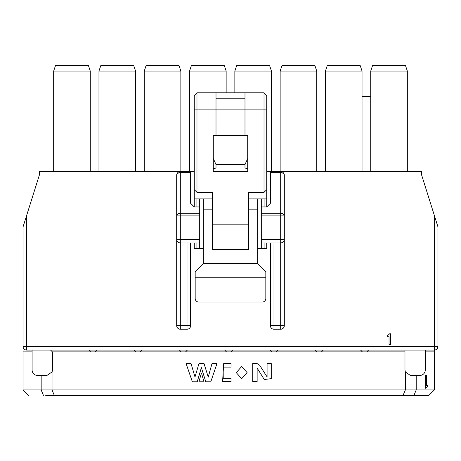 <?xml version="1.0" encoding="UTF-8"?>
<svg xmlns="http://www.w3.org/2000/svg" width="461" height="461" viewBox="0 0 461 461"><rect width="100%" height="100%" fill="white"/><g stroke="black" fill="none" stroke-linecap="round" stroke-linejoin="round"><path stroke-width="0.69" d="M234.851 92.805L234.851 71.063L236.66 65.629L269.633 65.629L271.448 71.063L271.448 171.619L270.359 171.619L421.642 171.619L421.642 175.059L437.477 225.383M434.325 215.362L437.95 226.875L437.95 346.453L434.325 346.453L434.325 215.362M23.523 225.383L39.358 175.059L39.358 171.619L194.265 171.619M199.699 213.316L199.699 215.875L180.314 215.875L180.314 213.316L199.699 213.316L199.699 206.949L194.265 206.949L190.641 203.324L190.641 171.619L189.552 171.619L189.552 71.063L226.149 71.063L226.149 92.805M266.735 171.619L270.359 171.619L270.359 203.324L266.735 206.949L261.301 206.949L261.301 213.316L280.686 213.316L280.686 215.875L261.301 215.875L261.301 239.38L280.686 239.38L280.686 242.999L261.301 242.999L261.301 239.38M23.05 226.875L26.675 215.362L26.675 346.453L23.05 346.453L23.05 226.875M280.686 171.619L280.686 172.679A3.625 2.564 180 0 1 284.31 175.238A3.625 3.625 0 0 0 280.686 171.619A3.625 3.625 0 0 1 284.31 175.238L284.31 325.622A3.625 3.625 0 0 1 280.686 329.24L273.984 329.24A3.625 3.625 0 0 1 270.359 325.622L270.359 242.999M190.641 242.999L190.641 325.622L187.016 325.622L187.016 329.24L180.314 329.24A3.625 3.625 0 0 1 176.69 325.622L176.69 175.238A3.625 3.625 0 0 1 180.314 171.619A3.625 3.625 0 0 0 176.69 175.238A3.625 2.564 180 0 1 180.314 172.679L180.314 171.619M387.246 336.743L387.246 335.85L389.683 333.77L390.398 333.77L390.398 344.644L389.032 344.644L389.032 336.743L387.246 336.743M370.73 171.619L370.73 71.063L372.546 65.629L405.519 65.629L407.328 71.063L407.328 171.619M325.437 171.619L325.437 71.063L327.252 65.629L360.225 65.629L362.035 71.063L362.035 171.619M280.144 171.619L280.144 71.063L281.953 65.629L314.932 65.629L316.742 71.063L316.742 171.619M144.258 171.619L144.258 71.063L146.068 65.629L179.047 65.629L180.856 71.063L180.856 171.619M98.965 171.619L98.965 71.063L100.775 65.629L133.748 65.629L135.563 71.063L135.563 171.619M53.672 171.619L53.672 71.063L55.481 65.629L88.454 65.629L90.27 71.063L90.27 171.619M407.328 71.063L370.73 71.063M362.035 71.063L325.437 71.063M316.742 71.063L280.144 71.063M271.448 71.063L234.851 71.063M257.313 92.805L264.02 92.805L266.735 95.519L264.02 92.805L244.993 92.805L244.993 135.563L247.713 135.563L247.713 168.749L244.993 167.994L216.007 167.994L213.287 168.749L213.287 135.563L216.007 135.563L216.007 92.805L244.993 92.805M265.83 277.245L195.17 277.245L195.17 298.44A3.625 3.625 0 0 0 198.795 302.064L262.205 302.064A3.625 3.625 0 0 0 265.83 298.44L265.83 271.627L257.676 263.473L257.676 198.887L248.617 198.887L248.617 192.364L264.02 192.364L264.02 109.107L196.98 109.107L196.98 92.805L194.265 95.519L196.98 92.805L216.007 92.805M180.856 71.063L144.258 71.063M135.563 71.063L98.965 71.063M90.27 71.063L53.672 71.063M190.641 172.679L180.314 172.679L180.314 213.316A3.625 2.564 180 0 0 176.69 215.875L180.314 215.875L180.314 239.38L176.69 239.38A3.625 3.625 0 0 0 180.314 242.999L180.314 239.38L199.699 239.38L199.699 242.999L180.314 242.999L178.534 242.532M261.301 215.875L261.301 213.316M199.699 239.38L199.699 215.875M436.106 349.611A3.625 3.625 0 0 0 437.431 348.326L437.95 346.453A3.625 3.625 0 0 1 434.325 350.078L434.325 351.893L425.267 351.893L425.267 370.01A5.434 5.434 0 0 1 419.833 375.444L416.208 375.444L416.208 389.937L434.325 389.937L434.325 351.893M195.17 277.245L195.17 271.627L203.324 263.473L257.676 263.473M257.676 209.847L248.617 209.847L248.617 249.522L212.383 249.522L212.383 209.847L203.324 209.847L203.324 263.473M212.383 209.847L212.383 198.887L203.324 198.887L203.324 209.847M248.617 198.887L248.617 209.847M194.265 95.519L194.265 109.107L196.98 109.107L196.98 192.364L212.383 192.364L212.383 198.887M212.383 224.161L248.617 224.161M247.713 168.749L247.713 171.619L213.287 171.619L213.287 168.749M196.98 192.364L194.265 189.644L194.265 198.887L199.699 198.887L199.699 206.949M261.301 206.949L261.301 198.887L266.735 198.887L266.735 189.644L264.02 192.364M244.993 135.563L216.007 135.563M213.287 158.509L216.007 164.548L244.993 164.548L247.713 158.509M244.993 167.994L244.993 164.548M216.007 164.548L216.007 167.994M266.735 189.644L266.735 109.107L264.02 109.107L264.02 92.805M216.007 98.239L244.993 98.239L216.007 98.239M26.675 350.078L434.325 350.078L434.325 346.453L26.675 346.453L26.675 350.078A3.625 3.625 0 0 1 23.05 346.453L23.05 389.937L41.167 389.937L41.167 375.444L37.543 375.444A5.434 5.434 0 0 1 32.109 370.01L32.109 351.893L23.05 351.893M437.829 347.392A3.625 3.625 0 0 0 437.95 346.453M180.314 242.999L180.314 329.24A3.625 3.625 0 0 1 176.69 325.622L187.016 325.622L187.016 242.999M177.203 241.236L176.811 240.308M187.016 329.24A3.625 3.625 0 0 0 190.641 325.622M284.31 325.622L280.686 325.622L280.686 329.24M284.189 240.308L283.797 241.236M282.466 242.532L280.686 242.999A3.625 3.625 0 0 0 284.31 239.38L280.686 239.38L280.686 215.875L284.31 215.875A3.625 2.564 180 0 0 280.686 213.316L280.686 172.679L270.359 172.679M273.984 242.999L273.984 325.622L270.359 325.622M194.265 109.107L194.265 189.644M266.735 109.107L266.735 95.519M370.73 96.43L362.035 96.43M189.552 71.063L191.367 65.629L224.34 65.629L226.149 71.063M203.324 198.887L199.699 198.887M199.699 242.999L199.699 248.439L203.324 248.439M257.676 248.439L261.301 248.439L261.301 242.999M261.301 198.887L257.676 198.887M266.735 198.887L266.735 206.949M266.735 242.999L266.735 248.439L261.301 248.439M199.699 248.439L194.265 248.439L194.265 242.999M194.265 206.949L194.265 198.887M425.267 350.078L425.267 351.893M26.703 215.27L27.032 214.227M416.208 375.444L410.411 375.444L405.34 371.958L405.34 389.937L52.041 389.937L52.041 371.958A5.434 5.434 0 0 0 52.398 370.01L52.398 351.893L50.589 350.078M413.955 395.371L403.087 395.371L405.34 389.937L416.208 389.937L413.955 395.371L428.891 395.371L434.325 389.937M426.385 385.655L426.385 375.571L425.342 375.571L425.342 388.254L425.883 388.254L427.75 386.433L427.75 385.655L426.385 385.655M32.109 351.893L32.109 350.078M369.538 395.371L405.34 395.371M368.558 350.078L366.749 351.893M404.977 350.078L404.977 370.01L405.34 371.958M321.45 351.893L323.265 350.078M362.398 351.893L360.588 350.078M277.971 350.078L276.156 351.893M317.105 351.893L315.289 350.078M232.672 350.078L230.863 351.893M271.811 351.893L269.996 350.078M185.57 351.893L187.379 350.078M226.512 351.893L224.703 350.078M96.793 350.078L94.978 351.893M135.926 351.893L134.111 350.078M142.086 350.078L140.271 351.893M181.219 351.893L179.41 350.078M88.817 350.078L90.633 351.893M403.087 395.371L45.697 395.371M52.041 395.371L87.838 395.371M52.398 351.893L404.977 351.893M257.134 381.65L252.726 381.65L252.726 363.522L257.134 363.573L259.733 365.331L267.08 376.908L267.08 363.579L271.264 363.579L271.264 378.66L264.257 379.507L257.134 368.097L257.134 381.65M198.91 381.783L201.445 373.007L204.027 381.783L198.91 381.783M191.05 363.602L194.997 377.006L198.95 363.585L204.039 363.579L208.251 377.11L211.991 363.568L216.981 363.556L210.798 381.783L205.773 381.783L201.382 367.653L197.222 381.783L192.346 381.783L186.111 363.608L191.05 363.602M223.153 367.1L223.228 378.354L231.024 378.354L231.024 381.656L222.577 381.656L223.694 363.585L231.024 363.585L231.024 367.1L223.153 367.1M28.484 395.371L23.05 389.937M52.041 371.958L46.964 375.444L41.167 375.444M43.42 395.371L41.167 389.937L52.041 389.937L54.289 395.371M241.65 366.541L236.245 372.632L241.708 378.671L247.113 372.58L241.65 366.541M273.984 329.24L273.984 325.622L280.686 325.622L280.686 242.999M196.075 198.887L196.075 206.949M196.075 242.999L196.075 248.439M264.925 248.439L264.925 242.999M264.925 206.949L264.925 198.887"/></g></svg>
